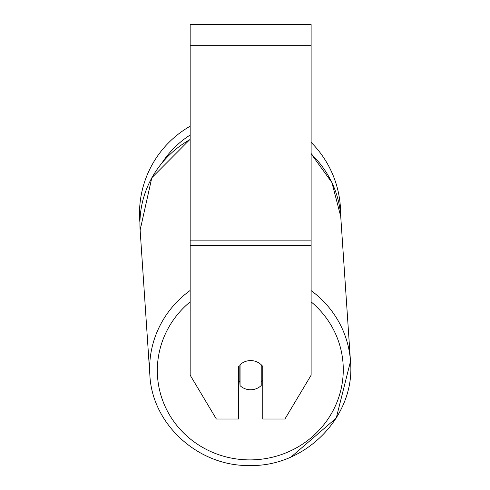 <?xml version="1.0" encoding="UTF-8"?>
<svg xmlns="http://www.w3.org/2000/svg" width="490" height="490" viewBox="0 0 490 490"><rect width="100%" height="100%" fill="white"/><g stroke="black" fill="none" stroke-linecap="round" stroke-linejoin="round"><path stroke-width="0.73" d="M261.225 364.756L261.225 385.544A15.123 14.602 -3.8 0 1 250.641 389.771A15.123 14.602 -3.8 0 1 240.057 385.642L240.057 364.762A15.123 14.602 -3.8 0 1 245.288 361.528A15.123 14.602 0 0 1 262.738 366.428L262.738 419.005L284.935 419.005L311.119 375.187L311.119 245.613L190.163 245.613L190.163 375.187L216.353 419.005L238.544 419.005L238.544 366.428M238.544 380.755A15.123 14.602 -3.8 0 0 239.824 382.12L240.057 385.642M262.738 380.032A15.123 14.602 -3.8 0 1 261.225 381.796M239.824 382.12L239.824 364.989M311.119 245.613L311.119 24.5L190.163 24.5L190.163 245.613M340.605 213.499A100.548 100.548 0 0 0 311.119 142.37A100.548 100.548 0 0 1 340.599 214.43L350.491 361.387A100.548 97.106 176.2 0 0 311.119 290.613M190.163 139.478A100.548 97.106 -3.8 0 0 140.128 230.086L139.926 222.625A100.548 100.548 0 0 1 190.163 126.206A100.548 100.548 0 0 0 139.509 213.499M190.163 290.466A100.548 97.106 176.2 0 0 149.848 374.856C151.998 424.652 198.928 466.903 250.2 465.5C306.219 466.799 355.697 415.612 350.491 361.387L336.263 418.05L291.299 456.809M311.119 301.871A92.99 89.805 -3.8 0 1 337.426 401.034A92.99 89.805 -3.8 0 1 250.298 459.896A92.99 89.805 -3.8 0 1 163.017 401.414A92.99 89.805 -3.8 0 1 190.163 301.846M311.119 153.958A100.548 97.106 -3.8 0 1 340.771 216.617L331.908 182.531L311.119 153.793M311.119 45.668L190.163 45.668M311.119 240.137L190.163 240.137M312.246 154.883A92.99 92.99 0 0 0 311.119 153.529M190.163 135.032A92.99 92.99 0 0 0 162.564 162.098M250.2 465.5C198.928 466.903 151.998 424.652 149.848 374.856L140.128 230.086L151.814 177.772L190.163 139.24"/></g></svg>
